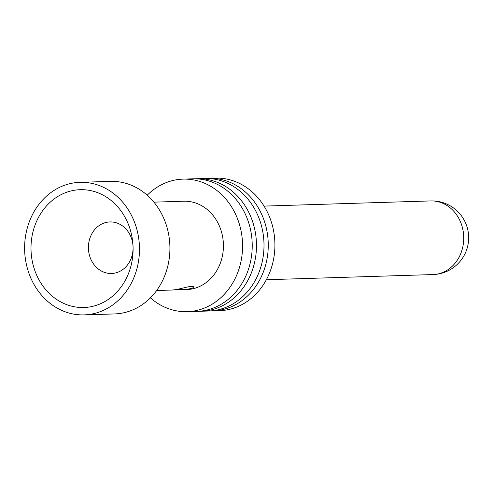 <?xml version="1.0" encoding="UTF-8"?>
<svg xmlns="http://www.w3.org/2000/svg" width="493" height="493" viewBox="0 0 493 493"><rect width="100%" height="100%" fill="white"/><g stroke="black" fill="none" stroke-linecap="round" stroke-linejoin="round"><path stroke-width="0.74" d="M79.989 182.33L110.432 181.381A66.308 57.422 88.2 0 1 169.265 238.267A66.308 57.422 88.2 0 1 114.542 313.93L84.1 314.879A66.308 57.422 -91.8 0 0 138.823 239.216A66.308 57.422 -91.8 0 0 79.989 182.33A66.308 57.422 -91.8 0 0 24.65 250.382A66.308 57.422 -91.8 0 0 84.1 314.879M206.647 178.441A66.308 57.422 88.2 0 1 208.773 178.33L215.423 178.121A66.308 57.422 88.2 0 1 274.256 235.013A66.308 57.422 88.2 0 1 219.539 310.67L212.884 310.88A66.308 57.422 88.2 0 1 210.757 310.898M208.773 178.33A66.308 57.422 88.2 0 1 267.607 235.216A66.308 57.422 88.2 0 1 212.884 310.88M194.864 178.805A66.308 57.422 88.2 0 1 196.99 178.694L204.521 178.46A66.308 57.422 88.2 0 1 263.354 235.352A66.308 57.422 88.2 0 1 208.638 311.009L201.107 311.243A66.308 57.422 88.2 0 1 198.975 311.268M196.99 178.694A66.308 57.422 88.2 0 1 255.824 235.58A66.308 57.422 88.2 0 1 201.107 311.243M150.408 297.84A66.308 57.422 -91.8 0 0 187.198 311.675L196.855 311.379A66.308 57.422 -91.8 0 0 251.572 235.716A66.308 57.422 -91.8 0 0 192.738 178.83L183.082 179.125A66.308 57.422 -91.8 0 0 147.222 195.216M187.198 311.675A66.308 57.422 -91.8 0 0 241.915 236.018A66.308 57.422 -91.8 0 0 183.082 179.125M153.896 202.148L183.766 201.218A44.204 38.281 88.2 0 1 222.99 239.142A44.204 38.281 88.2 0 1 186.508 289.582L182.977 289.693M172.359 290.02L176.174 289.613L190.471 286.328L193.595 286.698C192.634 287.166 195.789 288.417 182.977 289.681L176.143 289.619M74.363 190.261A58.938 51.044 88.2 0 1 133.061 247.018A58.938 51.044 88.2 0 1 85.831 307.41A58.938 51.044 88.2 0 1 31.318 254.702A58.938 51.044 88.2 0 1 74.363 190.261M107.382 222.189A25.784 22.333 -91.8 0 0 88.506 249.889A25.784 22.333 -91.8 0 0 111.541 273.486A25.784 22.333 -91.8 0 0 133.061 247.018A25.784 22.333 -91.8 0 0 109.945 221.936A25.784 22.333 -91.8 0 0 107.382 222.189M430.685 200.928A36.839 36.839 0 0 1 468.35 232.936A36.839 36.839 0 0 1 432.971 274.564A36.839 31.903 -91.8 0 0 463.371 232.53A36.839 31.903 -91.8 0 0 430.685 200.928L264.057 206.099M432.971 274.564L266.343 279.734M172.359 290.026L156.638 290.513"/></g></svg>
